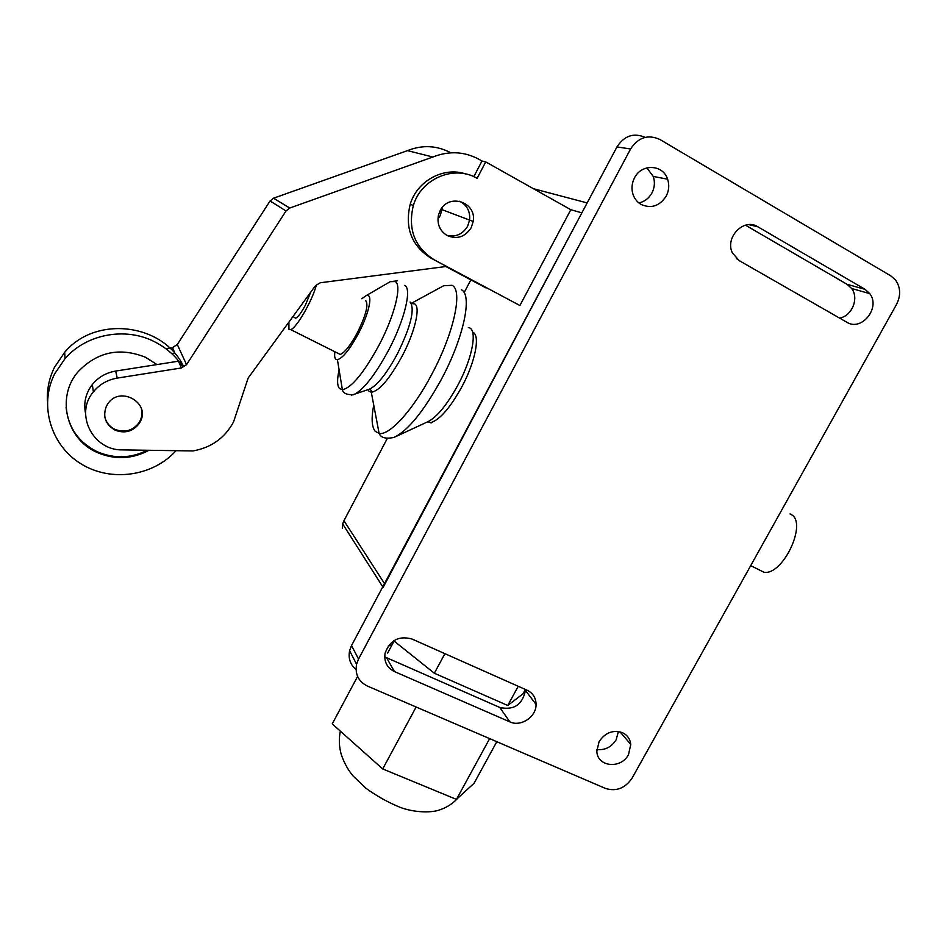 <?xml version="1.0" encoding="UTF-8"?>
<svg xmlns="http://www.w3.org/2000/svg" width="947" height="947" viewBox="0 0 947 947"><rect width="100%" height="100%" fill="white"/><g stroke="black" fill="none" stroke-linecap="round" stroke-linejoin="round"><path stroke-width="1.42" d="M357.599 676.418L332.243 723.91L382.706 768.952L456.454 799.398L474.092 783.24L496.796 741.702M416.124 707.007L382.706 768.952M489.635 738.624L456.454 799.398M501.046 707.551L501.874 708.202M388.223 646.043L391.963 645.002M444.901 653.667L434.342 673.234L507.734 705.479L522.969 693.843L525.36 689.463M518.222 686.291L507.734 705.479M393.727 640.764L434.342 673.234M394.082 641.048L387.666 653.039M790.011 513.937L791.065 514.481C807.862 522.484 783.039 575.634 764.028 572.284L758.109 569.325M305.455 304.993C301.43 312.557 298.187 316.973 295.713 318.239L294.434 317.529L295.713 318.239C298.187 316.973 301.43 312.557 305.455 304.993L310.663 292.244L305.455 304.993M337.771 353.207L340.257 354.45C344.874 352.509 350.639 345.134 357.552 332.314C365.743 315.576 368.549 305.112 365.944 300.909L365.459 300.661M288.906 322.098L288.93 329.331L290.67 329.603C296.293 328.408 312.297 300.791 316.31 285.177M472.612 332.16C480.555 334.67 475.548 361.411 461.887 386.755C450.488 407.305 440.308 419.213 431.323 422.469L427.653 422.386M468.339 327.579C477.844 328.313 472.979 357.173 457.993 384.932C446.901 405.091 436.745 417.402 427.523 421.877L396.047 436.472M361.79 298.767L365.791 295.855C373.461 291.913 369.744 312.214 358.605 333.237C349.845 349.372 342.778 358.179 337.416 359.671C335.096 359.753 334.232 357.303 334.812 352.32M430.435 422.646L431.122 422.989M736.34 258.495L740.471 261.348M383.133 587.4L581.86 212.862L570.816 209.713L519.903 305.514L431.122 258.235C411.554 245.853 404.582 227.86 410.217 204.244C417.142 180.77 443.752 166.376 465.817 174.011M384.518 583.601L343.95 520.708L342.648 523.928L342.317 528.39M343.95 520.708L387.264 438.508M464.125 292.635L470.848 279.886M638.882 202.954C644.54 201.675 648.884 198.361 651.915 193.01C654.673 187.589 655.123 182.073 653.252 176.438L646.86 167.856M666.179 196.147C659.597 206.115 651.228 208.885 641.072 204.445C636.727 201.853 633.886 197.959 632.549 192.774C631.389 187.624 632.051 182.653 634.526 177.847C641.533 163.381 663.066 164.34 667.599 179.196C669.493 184.949 669.02 190.607 666.179 196.147M596.835 749.515C605.015 750.391 611.454 747.136 616.154 739.773L618.415 731.498M599.12 741.584C605.228 732.599 613.005 729.628 622.439 732.658C627.34 735.014 630.122 738.944 630.773 744.437L628.524 754.534C621.054 769.497 596.93 766.952 596.847 751.054L599.12 741.584M411.933 639L527.148 690.256C532.948 693.121 535.931 697.844 536.073 704.426C536.381 716.832 520.838 727.189 509.853 721.874L394.449 671.577C387.015 667.789 383.89 661.681 385.074 653.252C389.856 640.231 398.805 635.484 411.933 639M384.731 656.887L499.767 707.456C513.866 710.475 522.424 704.793 525.431 690.41L525.419 689.487M839.563 318.085C851.945 316.144 859.272 298.258 851.649 288.492L847.08 284.313L745.478 225.185M757.789 226.759L865.12 289.368L869.76 293.629C880.876 307.657 861.557 331.758 846.855 322.252L739.287 260.674L732.433 252.991C724.55 237.567 743.869 217.573 757.789 226.759L748.781 224.64M645.12 137.362C633.685 132.521 624.298 135.705 616.971 146.915L351.526 645.558L349.609 650.672C348.117 658.366 350.26 664.664 356.048 669.576M358.546 659.041L630.584 148.987C638.314 137.303 648.068 134.131 659.87 139.481L890.796 275.861L895.471 279.957C900.633 287.32 900.988 295.464 896.549 304.378L632.111 778.079C625.162 788.306 616.272 791.751 605.453 788.425L367.412 686.066C358.511 681.556 354.9 674.288 356.569 664.261L358.546 659.041L351.526 645.558M141.423 408.879C142.571 413.875 141.742 418.538 138.925 422.871C132.639 430.778 124.661 432.945 115.013 429.393C109.414 426.635 105.981 422.291 104.703 416.349M183.588 366.548C163.653 323.625 96.002 314.676 64.68 352.308L54.464 367.341C49.185 378.042 46.841 389.3 47.445 401.09M176.012 450.689C153 476.341 111.048 482.437 81.087 463.888C50.949 445.623 38.709 405.387 54.63 373.911L65.059 358.558C86.236 334.137 124.897 326.857 153.793 341.37C165.985 347.371 175.704 355.894 182.972 366.951M66.101 407.317C68.208 427.665 78.625 442.486 97.34 451.766C114.303 458.928 130.958 458.419 147.318 450.251M148.975 450.275C132.237 459.212 115.061 459.982 97.446 452.595C66.266 439.574 55.755 396.781 78.341 371.461C97.517 351.716 119.961 347.016 145.696 357.362L156.977 364.571M440.319 215.49L442.332 207.405L440.319 215.49L437.94 218.97M445.788 266.521L486.095 287.959L445.859 266.521M446.747 235.318C455.661 237.377 462.621 234.371 467.605 226.274L469.594 220.083C470.351 211.974 467.38 205.854 460.716 201.699L459.769 201.214C467.06 205.215 470.339 211.501 469.594 220.083L467.605 226.274C462.621 234.371 455.661 237.377 446.747 235.318M140.227 421.782C150.869 403.162 120.458 385.465 108.136 403.339L106.443 406.05C102.477 416.431 105.389 424.481 115.155 430.187C124.838 433.75 132.829 431.572 139.126 423.652L140.227 421.782M171.904 353.764L174.97 353.278L172.496 347.608L165.784 348.65M446.499 266.438L320.287 282.762L315.422 285.722L248.173 378.007L233.53 421.971C224.818 438.011 211.299 447.659 192.975 450.938L122.412 449.884C93.055 450.689 74.257 413.957 93.374 391.857C99.53 384.364 107.484 379.783 117.239 378.102L181.398 367.969L178.438 361.198L115.676 371.07C106.135 372.704 98.358 377.178 92.344 384.506C85.644 393.301 83.395 403.02 85.597 413.673M175.313 354.036L174.97 353.278M450.831 152.787C436.851 145.412 422.398 144.69 407.482 150.632L273.553 198.195L270.084 200.942L177.29 344.519L172.496 347.608M181.398 367.969L186.535 364.654L286.018 210.992L289.723 208.044L432.874 157.013L407.482 150.632M432.874 157.013C450.109 150.23 466.48 151.567 481.987 161.037L473.808 176.675M289.723 208.044L273.553 198.195M286.018 210.992L270.084 200.942M186.535 364.654L177.29 344.519M471.192 227.682L473.204 221.444C476.921 202.066 448.523 192.726 440.106 210.755L438.461 215.158C436.875 224.119 439.787 230.914 447.173 235.554C457.093 239.65 465.095 237.034 471.192 227.682M519.903 305.514L434.401 259.928C414.679 247.451 407.66 229.304 413.354 205.487C421.119 178.581 454.205 164.624 477.122 178.332L485.728 161.901L481.987 161.037M485.728 161.901L570.816 209.713M461.284 289.723C472.719 294.446 463.841 337.463 441.669 378.788C423.901 411.105 408.039 430.636 394.07 437.396C385.855 439.136 380.872 437.81 379.12 433.43L375.225 431.311C371.698 426.919 371.2 418.183 373.734 405.079M440.012 287.734L443.681 285.734L451.991 285.319C463.13 289.924 454.075 332.681 432.021 373.864C413.294 409.708 389.584 435.738 379.12 433.43L371.295 392.259L369.01 391.229L368.016 389.69M411.412 303.549L414.739 303.928C420.764 307.065 414.857 332.219 402.061 356.273C389.442 379.131 379.191 391.123 371.295 392.259C371.84 391.087 371.2 390.069 369.366 389.217L368.987 389.347M410.098 301.998C415.153 308.9 410.927 326.194 397.397 353.87C386.636 373.651 377.297 385.429 369.366 389.217L351.384 395.207M404.771 285.355C412.087 288.859 404.582 320.086 388.566 350.248C375 375.213 363.352 390.034 353.645 394.698C346.874 394.935 343.122 393.277 342.388 389.75L339.428 388.495C337.108 385.618 337.002 379.404 339.097 369.863M387.169 283.449L390.235 281.673L395.219 281.543C402.238 284.917 394.686 315.6 378.954 345.3C363.79 372.976 351.597 387.797 342.388 389.75L337.416 359.671M587.152 202.918L533.469 188.725M394.449 671.577L386.684 657.905M509.853 721.874L499.767 707.456M865.12 289.368L847.08 284.313M630.584 148.987L616.971 146.915M117.239 378.102L115.676 371.07M434.401 259.928L431.122 258.235M340.352 731.143C338.706 739.074 339.062 747.017 341.405 754.984C344.377 763.365 348.318 770.408 353.207 776.114L365.909 788.224C375.852 795.444 386.281 801.399 397.207 806.086C410.015 812.053 430.198 813.662 440.296 809.673C447.02 807.4 452.903 803.506 457.957 798.013M750.711 565.631L764.028 572.284M292.966 316.535L295.713 318.239L292.966 316.535M290.67 329.603L340.257 354.45M411.306 303.348L443.681 285.734M397.16 280.845L390.235 281.673L365.791 295.855M431.323 422.469L426.481 422.362M342.648 523.928L382.777 586.844M630.773 744.437L620.001 731.818M536.073 704.426L525.431 690.41M869.76 293.629L851.649 288.492M667.599 179.196L653.252 176.438M356.569 664.261L349.609 650.672M65.059 358.558L64.68 352.308M473.204 221.444L440.982 209.251M93.374 391.857L92.344 384.506M413.354 205.487L410.217 204.244"/></g></svg>

